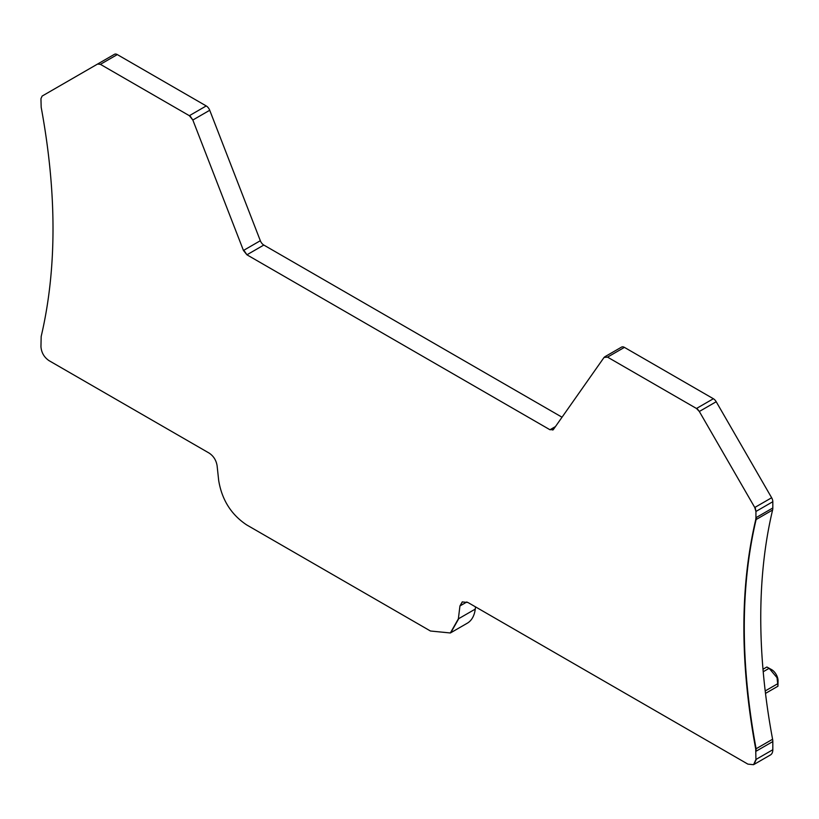 <?xml version="1.0" encoding="UTF-8"?>
<svg xmlns="http://www.w3.org/2000/svg" width="819" height="819" viewBox="0 0 819 819"><rect width="100%" height="100%" fill="white"/><g stroke="black" fill="none" stroke-linecap="round" stroke-linejoin="round"><path stroke-width="1.23" d="M458.773 618.632L450.767 632.749L467.25 623.228A39.814 22.983 -120 0 0 475.255 609.111L458.364 618.857L450.368 632.974L430.456 631.009L246.591 524.856C231.193 514.588 221.888 499.795 218.683 480.477L217.107 465.755C216.196 460.247 213.534 456.019 209.132 453.081L48.997 360.626C44.103 357.248 41.421 352.6 40.95 346.693L41.175 336.466C56.951 269.164 56.951 192.752 41.175 107.238L40.95 98.669L42.127 96.069L97.563 64.056L100.409 64.343L189.353 115.694L192.834 120.024L243.448 250.471L246.928 254.801L549.958 429.75L553.439 429.443L552.805 430.036M756.336 759.254L753.982 764.455L770.464 754.944A11.374 6.562 -120 0 0 772.819 749.733L755.937 759.479L753.572 764.69L747.89 764.127L467.915 602.487L462.233 601.924L459.94 605.958L458.364 618.857M772.819 749.733L772.819 741.564A11.374 6.562 -120 0 0 772.593 739.25A596.867 344.604 -120 0 1 772.593 510.012A11.374 6.562 -120 0 0 772.819 507.964L755.937 517.71L755.712 519.768C739.936 587.069 739.936 663.482 755.712 748.996L755.937 759.479M772.819 507.964L772.819 501.709A5.692 3.286 -120 0 0 771.641 497.747L754.76 507.493L755.937 511.466L755.937 517.71M771.641 497.747L716.205 401.73A5.692 3.286 -120 0 0 713.369 398.73L696.478 408.476L699.324 411.476L754.76 507.493M696.478 408.476L607.534 357.125L604.053 357.442L604.903 356.736M562.029 417.219L263.82 245.055A5.692 3.286 -120 0 1 260.329 240.714L209.725 110.268A5.692 3.286 -120 0 0 206.234 105.938L117.301 54.586A5.692 3.286 -120 0 0 114.455 54.31L97.563 64.056L100.409 64.343M713.369 398.73L624.426 347.379A5.692 3.286 -120 0 0 621.58 347.092L605.087 356.613M475.255 609.111L475.532 606.879M769.113 691.308L777.958 686.209L778.05 680.835A9.101 5.252 -120 0 0 777.262 676.76A9.101 5.252 -120 0 0 771.57 669.604L766.871 667.004L763.001 669.236L766.871 667.004L769.143 668.314L763.216 671.734M769.143 668.314L777.036 677.692L777.958 686.209L765.499 693.396L777.958 686.209M604.053 357.442L553.439 429.443M462.438 601.811L459.94 605.958M756.336 517.475L756.111 519.533C740.335 586.834 740.335 663.247 756.111 748.761L755.712 748.996M772.593 739.25L756.111 748.761L755.937 751.31M772.593 510.012L755.712 519.768M755.159 507.268L755.937 511.466M696.877 408.241L699.324 411.476M604.453 357.207L607.534 357.125M555.446 426.586L549.958 429.75M550.358 429.525L552.989 429.903M260.329 240.714L243.448 250.471M243.847 250.235L246.928 254.801M206.234 105.938L189.353 115.694M189.752 115.459L192.834 120.024M209.725 110.268L193.233 119.789M263.82 245.055L247.328 254.566M117.301 54.586L100.809 64.107M466.871 601.965L460.35 605.722M772.819 741.564L756.336 751.074M772.819 501.709L756.336 511.23M716.205 401.73L699.723 411.251M624.426 347.379L607.933 356.9M765.499 693.396L769.143 691.297M763.001 669.236L766.871 667.004M765.212 690.939L777.958 683.578"/></g></svg>
